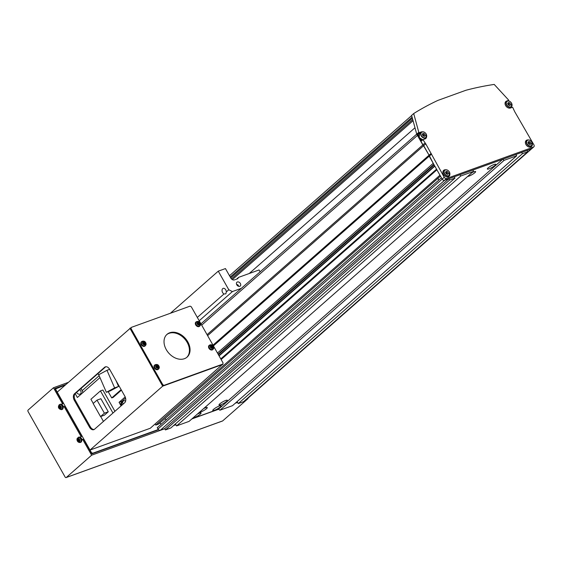 <?xml version="1.0" encoding="UTF-8"?>
<svg xmlns="http://www.w3.org/2000/svg" width="562" height="562" viewBox="0 0 562 562"><rect width="100%" height="100%" fill="white"/><g stroke="black" fill="none" stroke-linecap="round" stroke-linejoin="round"><path stroke-width="0.84" d="M440.475 176.117L164.055 419.407L158.414 424.134L155.772 425.09L155.14 423.973M193.061 417.882A4.805 0.906 150.5 0 0 194.389 417.559A4.805 0.906 150.5 0 0 198.962 415.142A4.805 0.906 150.5 0 0 201.041 413.021A4.805 0.906 150.5 0 0 199.32 413.218A4.805 0.906 150.5 0 0 197.395 414.075M214.473 410.295A4.805 0.906 150.5 0 0 219.054 407.879A4.805 0.906 150.5 0 0 221.126 405.757A4.805 0.906 150.5 0 0 219.405 405.954A4.805 0.906 150.5 0 0 214.832 408.37A4.805 0.906 150.5 0 0 212.759 410.492A4.805 0.906 150.5 0 0 214.473 410.295M220.704 404.816A4.805 0.906 150.5 0 0 225.278 402.406A4.805 0.906 150.5 0 0 227.35 400.277A4.805 0.906 150.5 0 0 225.636 400.481A4.805 0.906 150.5 0 0 221.063 402.891A4.805 0.906 150.5 0 0 218.99 405.012A4.805 0.906 150.5 0 0 220.704 404.816M199.292 412.403A4.805 0.906 150.5 0 0 200.62 412.079A4.805 0.906 150.5 0 0 205.193 409.67A4.805 0.906 150.5 0 0 207.266 407.548A4.805 0.906 150.5 0 0 205.552 407.745A4.805 0.906 150.5 0 0 203.627 408.595M467.647 176.44A4.805 0.906 150.5 0 0 468.975 176.117A4.805 0.906 150.5 0 0 473.548 173.7A4.805 0.906 150.5 0 0 475.621 171.579A4.805 0.906 150.5 0 0 473.907 171.782A4.805 0.906 150.5 0 0 471.982 172.632M489.059 168.853A4.805 0.906 150.5 0 0 493.633 166.436A4.805 0.906 150.5 0 0 495.705 164.315A4.805 0.906 150.5 0 0 493.991 164.511A4.805 0.906 150.5 0 0 489.418 166.928A4.805 0.906 150.5 0 0 487.345 169.05A4.805 0.906 150.5 0 0 489.059 168.853M420.313 138.835L421.5 140.936L422.954 139.657L425.757 143.851L444.233 177.269A2.023 1.475 48.7 0 0 446.649 178.477L533.443 147.089A2.023 1.475 48.7 0 0 533.802 146.879L247.54 398.591A2.023 1.475 -131.3 0 1 247.182 398.795L246.634 398.999M454.258 176.805L454.988 178.098L449.607 180.044L448.876 178.751L444.57 180.304L531.371 148.916A2.023 1.475 -131.3 0 0 531.722 148.705A2.023 1.475 -131.3 0 1 531.371 148.916L527.065 150.468L527.795 151.768L243.613 401.654L238.232 403.6L237.108 401.612M515.944 154.494L516.682 155.786L232.492 405.673L219.939 410.211L218.492 409.178L192.113 418.718M516.682 155.786L504.128 160.332L502.674 159.292L473.267 169.928L473.281 171.487L189.099 421.367L176.545 425.912L175.421 423.924M454.988 178.098L170.806 427.984L165.425 429.93L164.694 428.637L160.388 430.19A2.023 1.475 -131.3 0 1 157.971 428.982L157.241 427.682L441.423 177.796L442.161 179.095L157.971 428.982M159.362 423.298A2.023 1.475 -131.3 0 1 161.245 424.162M164.329 419.168A1.672 1.215 -131.3 0 1 166.24 419.772M473.281 171.487L460.728 176.025L176.545 425.912M460.728 176.025L459.997 174.726M502.674 159.292L218.492 409.178M504.128 160.332L219.939 410.211M527.795 151.768L522.421 153.714L238.232 403.6M522.421 153.714L521.684 152.414M217.459 353.041L433.232 163.317L429.066 155.189L417.454 135.428L201.688 325.159M508.02 100.914L508.708 100.31L508.462 99.874L494.209 84.426A404.633 295.443 48.7 0 0 465.877 90.278L437.903 100.401A404.633 295.443 48.7 0 0 413.695 113.552L411.616 115.372L416.723 134.135L422.835 144.94L207.069 334.671M424.914 143.113L422.835 144.94L423.685 145.677L207.624 335.655M425.757 143.851L423.685 145.677L429.066 155.189L213.005 345.166M431.138 153.363L429.066 155.189L429.192 156.18L213.427 345.911M433.864 164.427L218.091 354.158M434.145 164.926L218.372 354.65M434.7 165.916L218.934 355.641M434.84 166.162L219.075 355.894M436.555 169.183L220.782 358.907M155.772 425.09L439.962 175.204L436.899 169.801L221.133 359.525M446.649 178.477L444.57 180.304A2.023 1.475 -131.3 0 1 442.161 179.095L444.233 177.269M448.876 178.751L164.694 428.637M449.607 180.044L165.425 429.93M236.778 284.786A2.529 1.848 48.7 0 0 240.241 286.037A2.529 1.848 48.7 0 0 240.36 283.487A2.529 1.848 48.7 0 0 236.897 282.236A2.529 1.848 48.7 0 0 236.778 284.786M238.534 286.276L238.288 285.313L236.525 284.224M226.317 291.931A3.035 1.995 -109.9 0 0 225.734 289.852A3.035 1.995 -109.9 0 0 223.142 288.369A3.035 1.995 -109.9 0 0 222.615 292.591A3.035 1.995 -109.9 0 0 223.992 293.975L225.854 293.842L226.317 291.931L228.79 289.76L232.408 291.573L241.33 288.348M170.412 313.245L218.267 271.165L228.79 289.76M197.311 317.432L223.992 293.975M236.602 279.117L238.618 277.347L237.67 278.731L234.445 279.897A3.035 2.213 -131.3 0 1 230.827 278.085L225.439 268.573L218.267 271.165M199.201 320.769L232.408 291.573M260.115 271.825L259.061 269.957L238.618 277.347M237.817 284.765A3.035 1.995 -109.9 0 0 238.035 286.051M238.19 285.159A2.529 1.658 -109.9 0 0 238.464 286.248M528.055 139.945A4.046 2.958 48.7 0 0 526.173 140.507A4.046 2.958 48.7 0 0 525.976 144.582A4.046 2.958 48.7 0 0 531.519 146.584A4.046 2.958 48.7 0 0 532.312 144.785M530.64 147.054A4.046 2.958 48.7 0 0 530.802 146.534M445.568 169.78A4.046 2.958 48.7 0 0 443.685 170.342A4.046 2.958 48.7 0 0 443.488 174.417A4.046 2.958 48.7 0 0 449.024 176.419A4.046 2.958 48.7 0 0 449.825 174.62M448.153 176.889A4.046 2.958 48.7 0 0 448.314 176.37M422.364 131.817A4.046 2.958 48.7 0 0 421.191 131.958L419.041 132.737L417.587 134.016L418.753 136.081M420.432 133.096A4.046 2.958 48.7 0 0 419.737 133.236L417.587 134.016M508.708 100.31L506.552 101.09A4.046 2.958 48.7 0 0 505.842 101.504A4.046 2.958 48.7 0 0 505.941 106.056A4.046 2.958 48.7 0 0 510.465 108.002L512.621 107.223L514.708 111.676L533.9 144.841A2.023 1.475 48.7 0 1 533.802 146.879M422.954 139.657L425.104 138.877A4.046 2.958 48.7 0 0 425.82 138.456A4.046 2.958 48.7 0 0 426.621 136.664M424.942 138.933A4.046 2.958 48.7 0 0 425.111 138.414M510.57 107.447L510.816 107.876M413.695 113.552L418.795 132.309L200.95 323.853M418.795 132.309L419.041 132.737M431.272 154.353L429.192 156.18L442.161 179.095A2.023 1.475 -131.3 0 0 444.57 180.304L160.388 430.19M505.997 102.038L505.259 102.305M443.636 171.052A4.046 2.958 48.7 0 0 443.102 171.15M526.13 141.217A4.046 2.958 48.7 0 0 525.596 141.308M80.057 437.271L81.869 436.119L64.939 406.207L63.127 407.352M81.005 436.435L64.082 406.516M247.828 398.339L246.374 399.224M158.589 429.726L91.901 453.85L83.534 439.062L81.715 440.215M164.757 428.743L91.627 455.199L82.67 439.372M237.564 402.413L235.253 403.249M218.611 409.262L191.853 418.943M175.871 424.724L173.567 425.56M61.462 404.415L62.417 403.572L53.467 387.752L28.135 410.021A1.215 0.794 -109.9 0 0 28.1 411.609L65.087 476.976A1.215 0.794 -109.9 0 0 66.119 477.574A1.215 0.794 -109.9 0 0 66.295 477.468L222.671 420.91L247.997 398.641M222.671 420.91A1.215 0.794 70.1 0 1 222.496 421.015A1.215 0.794 70.1 0 1 222.292 421.043M66.295 477.468L91.627 455.199M53.467 387.752L68.297 382.385M62.417 403.572L63.281 403.263L54.914 388.475L65.887 384.506M80.345 437.461L81.869 436.119M61.75 404.605L63.281 403.263M63.288 407.218A1.517 0.998 -109.9 0 0 63.028 405.799A1.517 0.998 -109.9 0 0 62.213 405.054M81.876 440.074A1.517 0.998 -109.9 0 0 81.616 438.655A1.517 0.998 -109.9 0 0 80.809 437.917M65.283 385.04L55.245 389.059M158.358 429.501L92.681 453.253L91.48 452.649L55.764 389.522L55.996 388.398M92.681 453.253L92.077 453.78M166.282 349.634A15.174 11.078 -131.3 0 1 167.019 334.348A15.174 11.078 -131.3 0 1 187.799 341.851A15.174 11.078 -131.3 0 1 187.062 357.137A15.174 11.078 -131.3 0 1 166.282 349.634M166.717 334.629A15.174 11.078 -131.3 0 1 187.174 342.399A15.174 11.078 -131.3 0 1 186.739 357.404M222.84 364.071L163.394 385.897L162.186 385.286L130.391 329.086L131.241 327.414L190.061 306.142L191.27 306.747L223.065 362.947L222.84 364.071L164.02 385.349L162.811 384.738L131.016 328.538L131.241 327.414M162.186 385.286L162.811 384.738M163.394 385.897L164.02 385.349M130.391 329.086L131.016 328.538M94.24 429.459A5.058 3.323 70.1 0 1 90.37 426.874L75.203 400.067A5.058 3.323 70.1 0 1 75.35 393.463L105.459 366.993A5.058 3.323 70.1 0 1 105.768 366.761M222.791 364.113L150.265 428.258L90.011 450.05L57.233 392.121L130.616 327.962M222.931 364.359L162.678 386.157L129.899 328.222M74.346 400.383L89.506 427.183A5.058 3.323 -109.9 0 0 93.826 429.656A5.058 3.323 -109.9 0 0 94.549 429.228L124.659 402.757A5.058 3.323 -109.9 0 0 124.806 396.147L109.639 369.346A5.058 3.323 -109.9 0 0 105.326 366.867A5.058 3.323 -109.9 0 0 104.595 367.302L74.493 393.772A5.058 3.323 -109.9 0 0 74.346 400.383L75.203 400.067M90.011 450.05L162.678 386.157M78.961 439.224A0.78 0.513 -109.9 0 0 78.968 440.25M79.102 438.704A1.981 1.3 -109.9 0 0 77.254 438.95A1.981 1.3 -109.9 0 0 77.956 441.648A1.981 1.3 -109.9 0 0 79.804 441.402A1.981 1.3 -109.9 0 0 79.102 438.704M79.945 442.533L80.577 442.385A2.782 1.827 -109.9 0 0 81.553 441.444A2.782 1.827 -109.9 0 0 81.04 438.227A2.782 1.827 -109.9 0 0 78.687 437.166L77.184 438.508C76.678 439.322 76.959 442.442 79.945 442.533A2.705 1.777 -109.9 0 0 80.9 441.62A2.705 1.777 -109.9 0 0 80.394 438.486A2.705 1.777 -109.9 0 0 78.111 437.454M77.732 441.212A6.913 5.753 -5.9 0 0 77.985 441.472A6.913 5.753 -5.9 0 0 78.251 441.711A7.067 3.203 -46.1 0 1 78.399 441.065A0.878 0.576 -109.9 0 0 78.757 441.015A7.067 4.264 21.3 0 0 79.467 441.542A6.913 0.773 -63.8 0 1 79.699 440.952A7.067 4.264 -158.7 0 1 78.989 440.418A0.878 0.576 -109.9 0 0 78.849 439.898A7.067 3.203 -46.1 0 1 79.242 439.168A6.913 1.707 -143.6 0 1 78.975 438.915A6.913 1.707 -143.6 0 1 78.722 438.669A7.067 3.203 133.9 0 0 78.336 439.407A0.878 0.576 -109.9 0 0 77.985 439.456A7.067 4.264 -158.7 0 1 77.5 438.838A6.913 4.826 158.8 0 0 77.268 439.435A7.067 4.264 21.3 0 0 77.753 440.046A0.878 0.576 -109.9 0 0 77.886 440.566A7.067 3.203 133.9 0 0 77.732 441.212L78.905 440.123L77.886 440.566M78.399 441.065L79.418 440.622M78.336 439.407L79.291 439.133M77.753 440.046L78.806 439.758L78.596 439.329M77.268 439.435L78.532 439.498M79.671 440.587L78.757 441.015M59.2 406.888L60.225 406.607A0.78 0.513 -109.9 0 0 60.38 407.394A7.067 1.3 -29.3 0 1 60.97 406.916A6.913 2.501 -123.4 0 1 60.773 406.572A6.913 2.501 -123.4 0 1 60.584 406.228A7.067 1.3 150.7 0 0 59.986 406.684A0.878 0.576 -109.9 0 0 59.607 406.53A7.067 5.17 -130.8 0 1 59.284 405.687A6.913 3.161 172.7 0 0 58.87 406.045A7.067 5.17 49.2 0 0 59.2 406.888A0.878 0.576 -109.9 0 0 59.186 407.38A7.067 1.3 150.7 0 0 58.82 407.752A6.913 6.554 27.1 0 0 59.003 408.103A6.913 6.554 27.1 0 0 59.207 408.441A7.067 1.3 -29.3 0 1 59.565 408.068A0.878 0.576 -109.9 0 0 59.944 408.223A7.067 5.17 49.2 0 0 60.513 408.981A6.913 0.892 -48.8 0 0 60.928 408.623A7.067 5.17 -130.8 0 1 60.359 407.864A0.878 0.576 -109.9 0 0 60.373 407.373M60.963 406.431A1.981 1.3 -109.9 0 0 58.989 405.616A1.981 1.3 -109.9 0 0 58.919 408.202A1.981 1.3 -109.9 0 0 60.893 409.017A1.981 1.3 -109.9 0 0 60.963 406.431M61.356 409.677A2.705 1.777 -109.9 0 0 61.869 409.41A2.705 1.777 -109.9 0 0 62.066 406.087A2.705 1.777 -109.9 0 0 59.523 404.598L59.151 404.844C57.703 407.211 58.434 408.827 61.356 409.677L61.989 409.529A2.782 1.827 -109.9 0 0 62.508 409.255A2.782 1.827 -109.9 0 0 62.719 405.834A2.782 1.827 -109.9 0 0 60.099 404.31L59.523 404.598A2.705 1.777 -109.9 0 0 59.263 404.766M59.565 408.068L60.612 407.661M58.82 407.752L60.225 406.972L59.186 407.38M59.986 406.684L60.921 406.375M60.345 407.766L60.008 407.162M58.87 406.045L59.453 406.15M60.879 407.773L59.944 408.223M60.513 408.981L60.836 408.511M157.346 367.112A0.78 0.569 48.7 0 0 156.96 366.501L157.599 366.979M156.32 364.794A1.981 1.447 48.7 0 0 155.871 367A1.981 1.447 48.7 0 0 158.238 368.187A1.981 1.447 48.7 0 0 158.688 365.981A1.981 1.447 48.7 0 0 156.32 364.794M155.182 364.745L154.698 365.068A2.782 2.03 48.7 0 0 154.417 367.991A2.782 2.03 48.7 0 0 158.358 369.227L158.744 368.791C159.418 368.04 159.46 367.105 158.863 365.995C158.154 364.576 156.931 364.162 155.182 364.745A2.705 1.974 48.7 0 0 154.908 367.583A2.705 1.974 48.7 0 0 158.744 368.791M157.852 368.026A6.913 1.089 -11.9 0 0 158.147 367.92A6.913 1.089 -11.9 0 0 158.421 367.822A7.067 4.644 -109.9 0 0 158.055 366.951A0.878 0.639 48.7 0 0 158.147 366.529A7.067 1.335 -29.5 0 1 158.716 366.368A6.913 6.315 -94 0 0 158.329 365.679A7.067 1.335 150.5 0 0 157.753 365.841A0.878 0.639 48.7 0 0 157.304 365.616A7.067 4.644 -109.9 0 0 156.77 364.9A6.913 3.421 130.4 0 0 156.489 364.991A6.913 3.421 130.4 0 0 156.201 365.103A7.067 4.644 70.1 0 1 156.735 365.82A0.878 0.639 48.7 0 0 156.65 366.241A7.067 1.335 150.5 0 0 155.906 366.557A6.913 1.812 63.5 0 1 156.292 367.246A7.067 1.335 -29.5 0 1 157.037 366.93A0.878 0.639 48.7 0 0 157.486 367.155A7.067 4.644 70.1 0 1 157.852 368.026M158.055 366.951L157.29 367.485M158.421 367.822L157.781 367.843M156.608 366.284L157.304 365.616M156.77 364.9L156.559 365.567M157.753 365.841L156.96 366.501A0.78 0.569 48.7 0 0 156.566 366.326M156.011 366.846L156.65 366.241M157.353 367.183L158.147 366.529M158.329 365.679L157.269 366.389M211.86 347.393A0.78 0.569 48.7 0 0 211.481 346.782L212.12 347.26M210.834 345.075A1.981 1.447 48.7 0 0 210.392 347.281A1.981 1.447 48.7 0 0 212.752 348.468A1.981 1.447 48.7 0 0 213.202 346.262A1.981 1.447 48.7 0 0 210.834 345.075M209.703 345.026L209.219 345.349A2.782 2.03 48.7 0 0 208.931 348.271A2.782 2.03 48.7 0 0 212.872 349.515L213.258 349.072C213.939 348.321 213.974 347.386 213.384 346.276C212.668 344.857 211.445 344.443 209.703 345.026A2.705 1.974 48.7 0 0 209.422 347.864A2.705 1.974 48.7 0 0 213.258 349.072M212.373 348.307A6.913 1.089 -11.9 0 0 212.661 348.208A6.913 1.089 -11.9 0 0 212.935 348.103A7.067 4.644 -109.9 0 0 212.577 347.232A0.878 0.639 48.7 0 0 212.661 346.81A7.067 1.335 -29.5 0 1 213.23 346.649A6.913 6.315 -94 0 0 212.843 345.96A7.067 1.335 150.5 0 0 212.274 346.129A0.878 0.639 48.7 0 0 211.818 345.897A7.067 4.644 -109.9 0 0 211.284 345.18A6.913 3.421 130.4 0 0 211.003 345.272A6.913 3.421 130.4 0 0 210.715 345.384A7.067 4.644 70.1 0 1 211.249 346.108A0.878 0.639 48.7 0 0 211.164 346.529A7.067 1.335 150.5 0 0 210.42 346.838A6.913 1.812 63.5 0 1 210.806 347.527A7.067 1.335 -29.5 0 1 211.551 347.211A0.878 0.639 48.7 0 0 212.007 347.442A7.067 4.644 70.1 0 1 212.373 348.307M212.577 347.232L211.804 347.766M212.935 348.103L212.303 348.124M211.122 346.564L211.818 345.897M211.284 345.18L211.073 345.855M212.274 346.129L211.481 346.782A0.78 0.569 48.7 0 0 211.08 346.606M210.532 347.126L211.164 346.529M211.867 347.471L212.661 346.81M212.843 345.96L211.783 346.67M144.132 343.768A0.78 0.569 48.7 0 0 143.753 343.157L144.392 343.635M143.113 341.45A1.981 1.447 48.7 0 0 142.664 343.649A1.981 1.447 48.7 0 0 145.031 344.836A1.981 1.447 48.7 0 0 145.474 342.637A1.981 1.447 48.7 0 0 143.113 341.45M141.975 341.394L141.491 341.724A2.782 2.03 48.7 0 0 141.203 344.639A2.782 2.03 48.7 0 0 145.151 345.883L145.537 345.44C146.211 344.689 146.253 343.761 145.656 342.644C144.947 341.232 143.717 340.811 141.975 341.394A2.705 1.974 48.7 0 0 141.694 344.239A2.705 1.974 48.7 0 0 145.537 345.44M144.645 344.682A6.913 1.089 -11.9 0 0 144.94 344.576A6.913 1.089 -11.9 0 0 145.214 344.478A7.067 4.644 -109.9 0 0 144.848 343.607A0.878 0.639 48.7 0 0 144.933 343.185A7.067 1.335 -29.5 0 1 145.509 343.017A6.913 6.315 -94 0 0 145.122 342.335A7.067 1.335 150.5 0 0 144.546 342.497A0.878 0.639 48.7 0 0 144.097 342.272A7.067 4.644 -109.9 0 0 143.556 341.548A6.913 3.421 130.4 0 0 143.275 341.647A6.913 3.421 130.4 0 0 142.994 341.759A7.067 4.644 70.1 0 1 143.528 342.476A0.878 0.639 48.7 0 0 143.443 342.897A7.067 1.335 150.5 0 0 142.692 343.213A6.913 1.812 63.5 0 1 143.085 343.895A7.067 1.335 -29.5 0 1 143.83 343.586A0.878 0.639 48.7 0 0 144.279 343.811A7.067 4.644 70.1 0 1 144.645 344.682M144.848 343.607L144.083 344.141M145.214 344.478L144.575 344.499M143.401 342.932L144.097 342.272M143.556 341.548L143.352 342.223M144.546 342.497L143.753 343.157A0.78 0.569 48.7 0 0 143.352 342.982M142.804 343.494L143.443 342.897M144.139 343.839L144.933 343.185M145.122 342.335L144.062 343.045M198.653 324.049A0.78 0.569 48.7 0 0 198.267 323.438L198.906 323.916M197.627 321.731A1.981 1.447 48.7 0 0 197.178 323.937A1.981 1.447 48.7 0 0 199.545 325.117A1.981 1.447 48.7 0 0 199.995 322.918A1.981 1.447 48.7 0 0 197.627 321.731M196.489 321.682L196.005 322.005A2.782 2.03 48.7 0 0 195.724 324.927A2.782 2.03 48.7 0 0 199.665 326.164L200.051 325.728C200.725 324.969 200.767 324.042 200.17 322.932C199.461 321.513 198.238 321.099 196.489 321.682A2.705 1.974 48.7 0 0 196.215 324.52A2.705 1.974 48.7 0 0 200.051 325.728M199.159 324.962A6.913 1.089 -11.9 0 0 199.454 324.857A6.913 1.089 -11.9 0 0 199.728 324.759A7.067 4.644 -109.9 0 0 199.362 323.888A0.878 0.639 48.7 0 0 199.454 323.466A7.067 1.335 -29.5 0 1 200.023 323.305A6.913 6.315 -94 0 0 199.636 322.616A7.067 1.335 150.5 0 0 199.06 322.778A0.878 0.639 48.7 0 0 198.611 322.553A7.067 4.644 -109.9 0 0 198.077 321.836A6.913 3.421 130.4 0 0 197.796 321.928A6.913 3.421 130.4 0 0 197.508 322.04A7.067 4.644 70.1 0 1 198.042 322.757A0.878 0.639 48.7 0 0 197.957 323.178A7.067 1.335 150.5 0 0 197.213 323.494A6.913 1.812 63.5 0 1 197.599 324.176A7.067 1.335 -29.5 0 1 198.344 323.867A0.878 0.639 48.7 0 0 198.793 324.091A7.067 4.644 70.1 0 1 199.159 324.962M199.362 323.888L198.597 324.422M199.728 324.759L199.088 324.78M197.915 323.22L198.611 322.553M198.077 321.836L197.866 322.504M199.06 322.778L198.267 323.438A0.78 0.569 48.7 0 0 197.873 323.262M197.318 323.782L197.957 323.178M198.66 324.119L199.454 323.466M199.636 322.616L198.576 323.326M413.07 120.711L232.352 279.616M414.988 127.757L249.219 273.511M210.04 315.858L230.546 297.832M446.895 174.108A1.517 1.11 48.7 0 0 446.706 173.63A1.517 1.11 48.7 0 0 445.624 172.724M445.526 172.386A1.517 1.11 -131.3 0 1 445.842 172.429A1.517 1.11 -131.3 0 1 447.015 173.356A1.517 1.11 -131.3 0 1 447.24 174.192M438.234 178.091A2.023 1.475 48.7 0 0 438.479 179.559A2.023 1.475 48.7 0 0 438.845 180.065M445.547 172.351L446.593 172.604L447.373 174.22M445.476 172.471L446.13 171.333L447.633 171.691L448.476 173.187L447.823 174.325L446.326 173.967L445.476 172.471M446.593 172.604L447.633 171.691M447.436 174.101L448.476 173.187M529.383 144.265A1.517 1.11 48.7 0 0 529.193 143.795A1.517 1.11 48.7 0 0 528.111 142.888M528.013 142.551A1.517 1.11 -131.3 0 1 528.336 142.586A1.517 1.11 -131.3 0 1 529.509 143.521A1.517 1.11 -131.3 0 1 529.734 144.35M528.034 142.516L529.081 142.769L529.861 144.385M527.971 142.636L528.624 141.498L530.121 141.856L530.971 143.352L530.317 144.49L528.814 144.132L527.971 142.636M529.081 142.769L530.121 141.856M529.931 144.265L530.971 143.352M423.685 136.145A1.517 1.11 48.7 0 0 423.502 135.667A1.517 1.11 48.7 0 0 422.42 134.768M422.322 134.43A1.517 1.11 -131.3 0 1 422.638 134.466A1.517 1.11 -131.3 0 1 423.811 135.393A1.517 1.11 -131.3 0 1 424.036 136.229M422.343 134.395L423.39 134.648L424.169 136.264M422.273 134.515L422.926 133.377L424.422 133.735L425.272 135.231L424.619 136.369L423.123 136.011L422.273 134.515M423.39 134.648L424.422 133.735M424.233 136.145L425.272 135.231M509.046 105.27A1.517 1.11 48.7 0 0 508.863 104.792A1.517 1.11 48.7 0 0 507.774 103.893M507.683 103.556A1.517 1.11 -131.3 0 1 507.999 103.591A1.517 1.11 -131.3 0 1 509.172 104.525A1.517 1.11 -131.3 0 1 509.397 105.354M507.704 103.52L508.751 103.773L509.53 105.389M507.634 103.64L508.287 102.502L509.783 102.86L510.633 104.356L509.98 105.494L508.484 105.136L507.634 103.64M508.751 103.773L509.783 102.86M509.594 105.27L510.633 104.356M76.544 392.417A2.936 2.143 48.7 0 0 80.015 394.131A2.936 2.143 48.7 0 0 80.535 393.829A2.936 2.143 48.7 0 0 79.649 389.684M122.031 405.062A2.986 2.178 -131.3 0 1 122.087 401.914A2.986 2.178 -131.3 0 1 122.614 401.605A2.986 2.178 -131.3 0 1 122.699 401.57M123.148 404.078A2.831 2.065 -131.3 0 1 123.226 401.113A2.831 2.065 -131.3 0 1 123.724 400.818A2.831 2.065 -131.3 0 1 125.621 401.05M82.762 392.733A4.854 3.548 48.7 0 0 82.185 390.646L99.158 375.725M118.554 386.459L114.613 387.885L106.366 392.304L110.307 390.878L118.554 386.459L116.018 380.614M121.132 389.663L111.733 397.931L108.178 391.651M99.13 375.655L97.957 373.589M121.413 390.154L113.166 397.411L111.733 397.931M75.189 393.618L77.366 397.474L99.973 377.601M114.929 411.307L102.881 390.014L100.436 390.892L90.918 399.273L93.264 403.425M125.193 396.934L119.06 402.329L121.076 405.897M123.134 401.191A3.541 2.585 48.7 0 0 121.926 401.289L119.06 402.329M81.076 388.433A384.401 280.677 48.7 0 0 82.185 390.646M114.613 387.885L106.977 370.309L109.639 369.339M106.366 392.304L98.722 374.721L106.977 370.309M103.443 421.409L100.682 416.526M112.962 413.035L100.436 390.892M121.568 402.315A3.035 2.213 48.7 0 0 121.427 402.42A3.035 2.213 48.7 0 0 121.378 405.638M104.399 413.182L100.535 416.582L104.406 415.185L108.276 411.777L100.886 398.725L97.015 400.123L104.399 413.182L108.276 411.777M121.638 405.413A3.035 2.213 -131.3 0 1 121.687 402.195A3.035 2.213 -131.3 0 1 122.024 401.963M100.535 416.582L93.144 403.523L97.015 400.123M121.919 402.083A2.986 2.178 48.7 0 0 121.722 402.23A2.986 2.178 48.7 0 0 121.666 405.385M123.226 401.113L122.186 402.027A2.831 2.065 48.7 0 0 122.116 404.991M533.443 147.089L247.182 398.795M419.737 133.236L421.191 131.958M505.329 102.165L506.552 101.09M75.35 393.463L74.493 393.772M105.459 366.993L104.595 367.302M90.37 426.874L89.506 427.183M412.094 117.128L230.23 277.038M412.375 118.168L230.722 277.902M412.74 119.509L231.453 278.921M449.347 171.972A3.337 2.438 48.7 0 0 445.364 169.977A3.337 2.438 48.7 0 0 444.612 173.686A3.337 2.438 48.7 0 0 448.595 175.681A3.337 2.438 48.7 0 0 449.347 171.972M444.366 173.834A3.541 2.585 -131.3 0 1 444.535 170.265A3.541 2.585 -131.3 0 1 449.382 172.014A3.541 2.585 -131.3 0 1 449.214 175.583A3.541 2.585 -131.3 0 1 444.366 173.834M531.835 142.137A3.337 2.438 48.7 0 0 527.851 140.142A3.337 2.438 48.7 0 0 527.1 143.851A3.337 2.438 48.7 0 0 531.083 145.846A3.337 2.438 48.7 0 0 531.835 142.137M526.854 143.991A3.541 2.585 -131.3 0 1 527.03 140.43A3.541 2.585 -131.3 0 1 531.877 142.179A3.541 2.585 -131.3 0 1 531.701 145.748A3.541 2.585 -131.3 0 1 526.854 143.991M426.144 134.016A3.337 2.438 48.7 0 0 422.16 132.021A3.337 2.438 48.7 0 0 421.409 135.73A3.337 2.438 48.7 0 0 425.385 137.725A3.337 2.438 48.7 0 0 426.144 134.016M421.156 135.871A3.541 2.585 -131.3 0 1 421.331 132.302A3.541 2.585 -131.3 0 1 426.179 134.058A3.541 2.585 -131.3 0 1 426.01 137.62A3.541 2.585 -131.3 0 1 421.156 135.871M422.814 139.783L419.259 137.564L419.463 133.946A3.541 2.585 48.7 0 0 419.287 137.514A3.541 2.585 48.7 0 0 422.835 139.762M511.497 103.141A3.337 2.438 48.7 0 0 507.521 101.146A3.337 2.438 48.7 0 0 506.769 104.855A3.337 2.438 48.7 0 0 510.746 106.85A3.337 2.438 48.7 0 0 511.497 103.141M506.517 104.996A3.541 2.585 -131.3 0 1 506.692 101.427A3.541 2.585 -131.3 0 1 511.539 103.183A3.541 2.585 -131.3 0 1 511.371 106.745A3.541 2.585 -131.3 0 1 506.517 104.996M125.572 398.086L121.926 401.289M66.119 477.574L222.496 421.015M411.665 115.547L229.493 275.731M447.619 176.981L449.214 175.583L449.417 171.965C447.872 169.829 446.249 169.26 444.535 170.265L442.94 171.663M530.106 147.146L531.701 145.748L531.905 142.13C530.366 139.994 528.737 139.425 527.03 140.43L525.435 141.828M424.212 139.2L426.01 137.62L426.214 134.009C424.668 131.866 423.038 131.304 421.331 132.302L419.463 133.946M509.776 108.15L511.371 106.745L511.575 103.134C510.029 100.998 508.399 100.429 506.692 101.427L505.098 102.832M121.722 402.23L122.087 401.914"/></g></svg>
